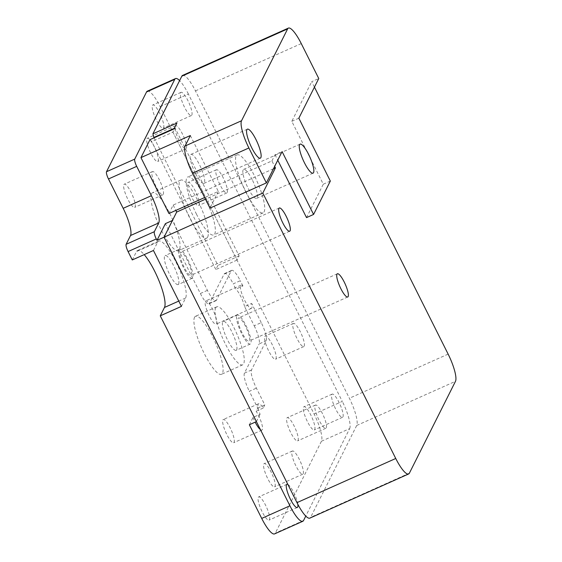 <?xml version="1.0" encoding="UTF-8"?>
<svg xmlns="http://www.w3.org/2000/svg" width="562" height="562" viewBox="0 0 562 562"><rect width="100%" height="100%" fill="white"/><g stroke="black" fill="none" stroke-linecap="round" stroke-linejoin="round"><path stroke-width="0.42" stroke-dasharray="2.81 2.11" d="M242.11 332.866A12.708 2.943 -114.1 0 1 238.597 317.923A12.708 2.943 -114.1 0 1 245.461 326.185A12.708 2.943 -114.1 0 1 248.973 341.134A12.708 2.943 -114.1 0 1 242.11 332.866M184.062 267.112A12.708 2.943 -114.1 0 1 180.55 252.162A12.708 2.943 -114.1 0 1 187.413 260.431A12.708 2.943 -114.1 0 1 190.925 275.373A12.708 2.943 -114.1 0 1 184.062 267.112M196.552 214.312A31.774 7.362 -114.1 0 1 187.771 176.953A31.774 7.362 -114.1 0 1 204.933 197.606A31.774 7.362 -114.1 0 1 213.708 234.965A31.774 7.362 -114.1 0 1 196.552 214.312M245.931 192.232A31.774 7.362 -114.1 0 1 237.157 154.873A31.774 7.362 -114.1 0 1 254.312 175.534A31.774 7.362 -114.1 0 1 263.093 212.893A31.774 7.362 -114.1 0 1 245.931 192.232M195.316 173.075A15.891 3.681 -114.1 0 1 190.925 154.395A15.891 3.681 -114.1 0 1 199.503 164.722A15.891 3.681 -114.1 0 1 203.894 183.402A15.891 3.681 -114.1 0 1 195.316 173.075M252.219 179.707A15.891 3.681 65.9 0 0 243.641 169.38A15.891 3.681 65.9 0 0 248.032 188.059A15.891 3.681 65.9 0 0 256.609 198.386A15.891 3.681 65.9 0 0 252.219 179.707M182.58 75.406A23.829 5.522 -114.1 0 1 195.45 90.896L349.367 398.261A23.829 5.522 -114.1 0 1 356.715 425.476L310.617 517.335A23.829 5.522 -114.1 0 1 309.852 518.129M273.455 168.79L205.46 199.187M168.937 213.504L173.166 205.074L271.931 160.922L274.663 166.38M173.166 205.074L175.843 210.42M314.439 87.131L311.706 81.673L318.759 78.518M149.963 139.671L151.782 141.631L172.948 132.168L175.042 127.988L239.103 255.914L237.002 260.087L172.948 132.168L173.953 128.944M154.072 137.831L217.937 265.369L215.843 269.549L151.782 141.631M190.335 135.547L218.323 191.431L204.638 197.543M218.323 191.431L209.942 208.13M271.931 160.922L275.036 154.74L282.089 151.585M306.522 217.606L323.283 184.21L291.797 121.336L311.706 81.673M275.036 154.74L277.769 160.198M323.283 184.21L330.337 181.055M291.797 121.336L298.851 118.182M237.002 260.087L215.843 269.549M239.103 255.914L217.937 265.369M176.882 123.099L175.042 127.988L174.255 128.347M263.782 464.036A12.708 2.943 -114.1 0 1 264.196 463.608A12.708 2.943 -114.1 0 1 271.572 472.93A12.708 2.943 -114.1 0 1 274.98 486.39A12.708 2.943 -114.1 0 1 274.565 486.811A12.708 2.943 -114.1 0 1 267.189 477.489A12.708 2.943 -114.1 0 1 263.782 464.036M303.192 473.773A12.708 2.943 65.9 0 0 299.792 460.313A12.708 2.943 65.9 0 0 292.409 450.991A12.708 2.943 65.9 0 0 292.001 451.419A12.708 2.943 65.9 0 0 295.408 464.872A12.708 2.943 65.9 0 0 302.785 474.195A12.708 2.943 65.9 0 0 303.192 473.773M286.831 418.107A12.708 2.943 -114.1 0 1 287.238 417.678A12.708 2.943 -114.1 0 1 294.621 427.001A12.708 2.943 -114.1 0 1 298.029 440.46A12.708 2.943 -114.1 0 1 297.614 440.889A12.708 2.943 -114.1 0 1 290.238 431.567A12.708 2.943 -114.1 0 1 286.831 418.107M326.241 427.844A12.708 2.943 65.9 0 0 322.841 414.384A12.708 2.943 65.9 0 0 315.458 405.062A12.708 2.943 65.9 0 0 315.05 405.49A12.708 2.943 65.9 0 0 318.457 418.95A12.708 2.943 65.9 0 0 325.834 428.272A12.708 2.943 65.9 0 0 326.241 427.844M123.865 184.617A12.708 2.943 -114.1 0 1 124.272 184.188A12.708 2.943 -114.1 0 1 131.649 193.511A12.708 2.943 -114.1 0 1 135.056 206.971A12.708 2.943 -114.1 0 1 134.648 207.392A12.708 2.943 -114.1 0 1 127.265 198.077A12.708 2.943 -114.1 0 1 123.865 184.617M163.275 194.354A12.708 2.943 65.9 0 0 159.868 180.894A12.708 2.943 65.9 0 0 152.492 171.572A12.708 2.943 65.9 0 0 152.077 172A12.708 2.943 65.9 0 0 155.484 185.46A12.708 2.943 65.9 0 0 162.861 194.782A12.708 2.943 65.9 0 0 163.275 194.354M146.907 138.688A12.708 2.943 -114.1 0 1 147.321 138.259A12.708 2.943 -114.1 0 1 154.698 147.581A12.708 2.943 -114.1 0 1 158.105 161.041A12.708 2.943 -114.1 0 1 157.697 161.47A12.708 2.943 -114.1 0 1 150.314 152.147A12.708 2.943 -114.1 0 1 146.907 138.688M186.324 148.424A12.708 2.943 65.9 0 0 182.917 134.971A12.708 2.943 65.9 0 0 175.541 125.649A12.708 2.943 65.9 0 0 175.126 126.071A12.708 2.943 65.9 0 0 178.533 139.531A12.708 2.943 65.9 0 0 185.91 148.853A12.708 2.943 65.9 0 0 186.324 148.424M258.274 497.335A12.708 2.943 -114.1 0 1 258.682 496.913A12.708 2.943 -114.1 0 1 266.065 506.236A12.708 2.943 -114.1 0 1 269.472 519.688A12.708 2.943 -114.1 0 1 269.058 520.117A12.708 2.943 -114.1 0 1 261.681 510.795A12.708 2.943 -114.1 0 1 258.274 497.335M297.832 504.297A12.708 2.943 65.9 0 0 293.75 492.523A12.708 2.943 65.9 0 0 287.863 484.423M303.536 407.155A12.708 2.943 -114.1 0 1 303.944 406.726A12.708 2.943 -114.1 0 1 311.32 416.049A12.708 2.943 -114.1 0 1 314.727 429.508A12.708 2.943 -114.1 0 1 314.32 429.937A12.708 2.943 -114.1 0 1 306.936 420.615A12.708 2.943 -114.1 0 1 303.536 407.155M342.946 416.892A12.708 2.943 65.9 0 0 339.539 403.432A12.708 2.943 65.9 0 0 332.163 394.11A12.708 2.943 65.9 0 0 331.749 394.538A12.708 2.943 65.9 0 0 335.156 407.998A12.708 2.943 65.9 0 0 342.539 417.32A12.708 2.943 65.9 0 0 342.946 416.892M249.352 424.76L253.033 417.418L260.087 414.264A12.708 2.943 -114.1 0 1 258.148 404.183A12.708 2.943 -114.1 0 1 258.555 403.755A12.708 2.943 -114.1 0 1 263.199 408.075L264.786 404.907L256.391 388.138A15.891 3.681 -114.1 0 1 251.488 369.993L266.156 340.769A15.891 3.681 65.9 0 0 261.253 322.623L254.2 325.777L244.575 306.557L251.636 303.403A12.708 2.943 -114.1 0 1 251.811 307.948A12.708 2.943 -114.1 0 1 251.404 308.369A12.708 2.943 -114.1 0 1 244.027 299.047A12.708 2.943 -114.1 0 1 240.62 285.594A12.708 2.943 -114.1 0 1 241.028 285.166A12.708 2.943 -114.1 0 1 242.896 285.96L235.843 289.107L233.216 283.866L240.269 280.712A15.891 3.681 65.9 0 0 231.692 270.378A15.891 3.681 65.9 0 0 231.179 270.912L216.511 300.143A15.891 3.681 -114.1 0 1 215.998 300.677A15.891 3.681 -114.1 0 1 207.42 290.343L172.436 220.494M244.575 306.557A12.708 2.943 65.9 0 0 235.843 289.107M205.348 301.358A12.708 2.943 -114.1 0 1 205.755 300.937A12.708 2.943 -114.1 0 1 213.138 310.259A12.708 2.943 -114.1 0 1 216.539 323.712A12.708 2.943 -114.1 0 1 216.131 324.141A12.708 2.943 -114.1 0 1 208.755 314.818A12.708 2.943 -114.1 0 1 205.348 301.358M264.779 336.448A12.708 2.943 -114.1 0 1 265.187 336.02A12.708 2.943 -114.1 0 1 272.57 345.342A12.708 2.943 -114.1 0 1 275.97 358.802A12.708 2.943 -114.1 0 1 275.563 359.23A12.708 2.943 -114.1 0 1 268.186 349.908A12.708 2.943 -114.1 0 1 264.779 336.448M304.19 346.185A12.708 2.943 65.9 0 0 300.782 332.732A12.708 2.943 65.9 0 0 293.406 323.41A12.708 2.943 65.9 0 0 292.999 323.831A12.708 2.943 65.9 0 0 296.399 337.291A12.708 2.943 65.9 0 0 303.782 346.613A12.708 2.943 65.9 0 0 304.19 346.185M187.82 182.769A12.708 2.943 -114.1 0 1 188.228 182.341A12.708 2.943 -114.1 0 1 195.611 191.663A12.708 2.943 -114.1 0 1 199.018 205.123A12.708 2.943 -114.1 0 1 198.604 205.552A12.708 2.943 -114.1 0 1 191.228 196.229A12.708 2.943 -114.1 0 1 187.82 182.769M227.231 192.506A12.708 2.943 65.9 0 0 223.831 179.053A12.708 2.943 65.9 0 0 216.447 169.731A12.708 2.943 65.9 0 0 216.04 170.153A12.708 2.943 65.9 0 0 219.447 183.612A12.708 2.943 65.9 0 0 226.823 192.935A12.708 2.943 65.9 0 0 227.231 192.506M152.421 105.382A12.708 2.943 -114.1 0 1 152.829 104.954A12.708 2.943 -114.1 0 1 160.205 114.276A12.708 2.943 -114.1 0 1 163.612 127.736A12.708 2.943 -114.1 0 1 163.205 128.164A12.708 2.943 -114.1 0 1 155.822 118.842A12.708 2.943 -114.1 0 1 152.421 105.382M191.832 115.119A12.708 2.943 65.9 0 0 188.425 101.666A12.708 2.943 65.9 0 0 181.048 92.344A12.708 2.943 65.9 0 0 180.634 92.765A12.708 2.943 65.9 0 0 184.041 106.225A12.708 2.943 65.9 0 0 191.417 115.547A12.708 2.943 65.9 0 0 191.832 115.119M263.199 408.075L256.146 411.229L257.733 408.061L249.338 391.293L256.391 388.138M260.459 429.698A12.708 2.943 65.9 0 0 261.871 430.12A12.708 2.943 65.9 0 0 262.285 429.691A12.708 2.943 65.9 0 0 256.146 411.229M222.875 419.954A12.708 2.943 -114.1 0 1 223.283 419.526A12.708 2.943 -114.1 0 1 230.659 428.848A12.708 2.943 -114.1 0 1 234.066 442.308A12.708 2.943 -114.1 0 1 233.659 442.73A12.708 2.943 -114.1 0 1 226.275 433.407A12.708 2.943 -114.1 0 1 222.875 419.954M151.48 193.785A31.774 7.362 -114.1 0 1 152.499 192.717A31.774 7.362 -114.1 0 1 170.946 216.026A31.774 7.362 -114.1 0 1 179.461 249.668A31.774 7.362 -114.1 0 1 178.435 250.736A31.774 7.362 -114.1 0 1 159.987 227.427A31.774 7.362 -114.1 0 1 151.48 193.785M207.68 237.052A31.774 7.362 65.9 0 0 199.166 203.409A31.774 7.362 65.9 0 0 180.718 180.107A31.774 7.362 65.9 0 0 179.692 181.168A31.774 7.362 65.9 0 0 188.207 214.817A31.774 7.362 65.9 0 0 206.654 238.119A31.774 7.362 65.9 0 0 207.68 237.052M194.515 317.354A31.774 7.362 -114.1 0 1 195.541 316.287A31.774 7.362 -114.1 0 1 213.989 339.596A31.774 7.362 -114.1 0 1 222.503 373.238A31.774 7.362 -114.1 0 1 221.477 374.306A31.774 7.362 -114.1 0 1 203.03 350.997A31.774 7.362 -114.1 0 1 194.515 317.354M215.682 307.892A31.774 7.362 -114.1 0 1 216.707 306.831A31.774 7.362 -114.1 0 1 235.155 330.133A31.774 7.362 -114.1 0 1 243.669 363.776A31.774 7.362 -114.1 0 1 242.643 364.843A31.774 7.362 -114.1 0 1 224.196 341.541A31.774 7.362 -114.1 0 1 215.682 307.892M236.672 349.81A15.891 3.681 65.9 0 0 232.415 332.985A15.891 3.681 65.9 0 0 223.191 321.331A15.891 3.681 65.9 0 0 222.678 321.864A15.891 3.681 65.9 0 0 226.936 338.689A15.891 3.681 65.9 0 0 236.159 350.337A15.891 3.681 65.9 0 0 236.672 349.81M236.785 315.556A15.891 3.681 -114.1 0 1 237.297 315.022A15.891 3.681 -114.1 0 1 246.521 326.677A15.891 3.681 -114.1 0 1 250.778 343.501A15.891 3.681 -114.1 0 1 250.266 344.035A15.891 3.681 -114.1 0 1 241.042 332.381A15.891 3.681 -114.1 0 1 236.785 315.556M178.625 284.049A15.891 3.681 65.9 0 0 174.368 267.224A15.891 3.681 65.9 0 0 165.144 255.57A15.891 3.681 65.9 0 0 164.631 256.103A15.891 3.681 65.9 0 0 168.888 272.928A15.891 3.681 65.9 0 0 178.112 284.583A15.891 3.681 65.9 0 0 178.625 284.049M178.744 249.795A15.891 3.681 -114.1 0 1 179.25 249.268A15.891 3.681 -114.1 0 1 188.474 260.916A15.891 3.681 -114.1 0 1 192.731 277.74A15.891 3.681 -114.1 0 1 192.218 278.274A15.891 3.681 -114.1 0 1 182.994 266.62A15.891 3.681 -114.1 0 1 178.744 249.795M242.896 285.96L240.269 280.712M264.786 404.907L257.733 408.061M147.307 91.177A23.829 5.522 -114.1 0 1 160.177 106.668L314.095 414.025A23.829 5.522 -114.1 0 1 321.443 441.247L275.345 533.099A23.829 5.522 -114.1 0 1 274.579 533.9M160.177 106.668L188.396 94.051L342.307 401.416L314.095 414.025M321.443 441.247L349.662 428.63L305.77 516.092M132.281 259.946L136.475 251.593A31.774 7.362 -114.1 0 1 137.493 250.533A31.774 7.362 -114.1 0 1 144.202 254.614M254.2 325.777A15.891 3.681 -114.1 0 1 259.103 343.923L266.156 340.769M251.488 369.993L244.435 373.147L259.103 343.923M244.435 373.147A15.891 3.681 65.9 0 0 249.338 391.293M253.033 417.418A12.708 2.943 65.9 0 0 255.169 422.16M349.662 428.63A23.829 5.522 65.9 0 0 342.307 401.416M188.396 94.051A23.829 5.522 65.9 0 0 179.608 80.605M207.42 290.343L200.36 293.497L165.383 223.648M200.36 293.497A15.891 3.681 65.9 0 0 208.945 303.824A15.891 3.681 65.9 0 0 209.457 303.297L216.511 300.143M231.179 270.912L224.119 274.066L209.457 303.297M224.119 274.066A15.891 3.681 -114.1 0 1 224.631 273.532A15.891 3.681 -114.1 0 1 233.216 283.866M256.405 421.605L260.087 414.264M261.253 322.623L251.636 303.403M153.447 250.483L157.634 242.138A31.774 7.362 -114.1 0 1 158.66 241.07A31.774 7.362 -114.1 0 1 177.107 264.372A31.774 7.362 -114.1 0 1 185.622 298.015L181.428 306.367M409.382 473.176L310.617 517.335M356.715 425.476L455.48 381.324M448.132 354.109L349.367 398.261M195.45 90.896L301.267 43.59M303.564 520.482L275.345 533.099M157.634 242.138L136.475 251.593M185.622 298.015L178.779 301.077M337.362 273.771L238.597 317.923M279.314 208.01L180.55 252.162M237.157 154.873L187.771 176.953M247.364 129.169L190.925 154.395M300.073 144.146L243.641 169.38M313.041 173.152L256.609 198.386M260.332 158.175L203.894 183.402M263.093 212.893L213.708 234.965M289.69 231.221L190.925 275.373M347.738 296.982L248.973 341.134M292.409 450.991L264.196 463.608M315.458 405.062L287.238 417.678M152.492 171.572L124.272 184.188M175.541 125.649L147.321 138.259M286.901 484.296L258.682 496.913M332.163 394.11L303.944 406.726M241.028 285.166L205.755 300.937M293.406 323.41L265.187 336.02M216.447 169.731L188.228 182.341M181.048 92.344L152.829 104.954M258.555 403.755L223.283 419.526M180.718 180.107L152.499 192.717M216.707 306.831L195.541 316.287M237.297 315.022L223.191 321.331M179.25 249.268L165.144 255.57M192.218 278.274L178.112 284.583M250.266 344.035L236.159 350.337M231.692 270.378L224.631 273.532M208.945 303.824L215.998 300.677M242.643 364.843L221.477 374.306M158.66 241.07L137.493 250.533M206.654 238.119L178.435 250.736M261.871 430.12L233.659 442.73M191.417 115.547L163.205 128.164M226.823 192.935L198.604 205.552M303.782 346.613L275.563 359.23M251.404 308.369L216.131 324.141M342.539 417.32L314.32 429.937M297.277 507.5L269.058 520.117M185.91 148.853L157.697 161.47M162.861 194.782L134.648 207.392M325.834 428.272L297.614 440.889M302.785 474.195L274.565 486.811"/><path stroke-width="0.84" d="M344.225 282.033A12.708 2.943 65.9 0 0 337.362 273.771A12.708 2.943 65.9 0 0 340.874 288.713A12.708 2.943 65.9 0 0 347.738 296.982A12.708 2.943 65.9 0 0 344.225 282.033M286.177 216.279A12.708 2.943 65.9 0 0 279.314 208.01A12.708 2.943 65.9 0 0 282.827 222.959A12.708 2.943 65.9 0 0 289.69 231.221A12.708 2.943 65.9 0 0 286.177 216.279M251.755 147.841A15.891 3.681 -114.1 0 1 247.364 129.169A15.891 3.681 -114.1 0 1 255.942 139.495A15.891 3.681 -114.1 0 1 260.332 158.175A15.891 3.681 -114.1 0 1 251.755 147.841M304.464 162.825A15.891 3.681 -114.1 0 1 300.073 144.146A15.891 3.681 -114.1 0 1 308.657 154.48A15.891 3.681 -114.1 0 1 313.041 173.152A15.891 3.681 -114.1 0 1 304.464 162.825M274.663 166.38L275.429 167.912L262.819 193.04L164.055 237.192L296.982 502.639A23.829 5.522 -114.1 0 0 309.852 518.129L408.616 473.977A23.829 5.522 -114.1 0 0 409.382 473.176L455.48 381.324A23.829 5.522 -114.1 0 0 448.132 354.109L314.439 87.131M262.819 193.04L395.746 458.487A23.829 5.522 -114.1 0 0 408.616 473.977M266.374 182.903L209.942 208.13L192.45 173.201A23.829 5.522 65.9 0 1 185.102 145.987L241.534 120.753A23.829 5.522 65.9 0 0 248.889 147.975L266.374 182.903L282.089 151.585L313.575 214.452L330.337 181.055L298.851 118.182L318.759 78.518L301.267 43.59A23.829 5.522 65.9 0 0 288.397 28.1A23.829 5.522 65.9 0 0 287.632 28.901L181.814 76.207A23.829 5.522 -114.1 0 1 182.58 75.406L288.397 28.1M241.534 120.753L287.632 28.901M275.429 167.912L273.455 168.79M205.46 199.187L176.665 212.064L164.055 237.192L256.405 421.605L249.352 424.76L289.929 505.793A23.829 5.522 65.9 0 0 302.799 521.283A23.829 5.522 65.9 0 0 303.564 520.482L305.77 516.092M175.843 210.42L176.665 212.064M174.255 128.347L153.876 137.451L152.899 133.826L176.882 123.099L173.953 128.944L149.963 139.671L140.957 157.62L168.937 213.504L204.638 197.543M185.102 145.987L190.335 135.547L140.957 157.62M152.899 133.826L181.814 76.207M153.876 137.451L154.072 137.831M277.769 160.198L306.522 217.606L313.575 214.452M287.863 484.423A12.708 2.943 65.9 0 0 286.901 484.296A12.708 2.943 65.9 0 0 286.494 484.725A12.708 2.943 65.9 0 0 289.901 498.178A12.708 2.943 65.9 0 0 297.277 507.5A12.708 2.943 65.9 0 0 297.684 507.079A12.708 2.943 65.9 0 0 297.832 504.297M302.799 521.283L274.579 533.9A23.829 5.522 -114.1 0 1 261.709 518.41L160.268 315.83L181.428 306.367L153.447 250.483L132.281 259.946L128.087 251.565A6.358 1.475 -114.1 0 1 126.127 244.308L154.339 231.692L158.744 222.924L130.525 235.534L126.127 244.308M157.002 240.346L165.383 223.648L172.436 220.494L164.055 237.192L157.002 240.346L156.299 238.948L128.087 251.565M134.74 159.109A6.358 1.475 65.9 0 0 136.699 166.366L108.48 178.976A6.358 1.475 -114.1 0 1 106.52 171.719L134.74 159.109L174.761 79.361L146.541 91.971A23.829 5.522 -114.1 0 1 147.307 91.177L175.527 78.561A23.829 5.522 65.9 0 0 174.761 79.361M106.52 171.719L146.541 91.971M144.202 254.614A31.774 7.362 -114.1 0 1 159.98 283.255A31.774 7.362 -114.1 0 1 164.455 307.477L160.268 315.83M130.525 235.534A23.829 5.522 65.9 0 0 123.169 208.319L151.389 195.702L136.699 166.366M108.48 178.976L123.169 208.319M255.169 422.16A12.708 2.943 65.9 0 0 260.459 429.698M179.608 80.605A23.829 5.522 65.9 0 0 175.527 78.561M151.389 195.702A23.829 5.522 -114.1 0 1 158.744 222.924M154.339 231.692A6.358 1.475 65.9 0 0 156.299 238.948M296.982 502.639L395.746 458.487M248.889 147.975L192.45 173.201M261.709 518.41L289.929 505.793M178.779 301.077L164.455 307.477"/></g></svg>
